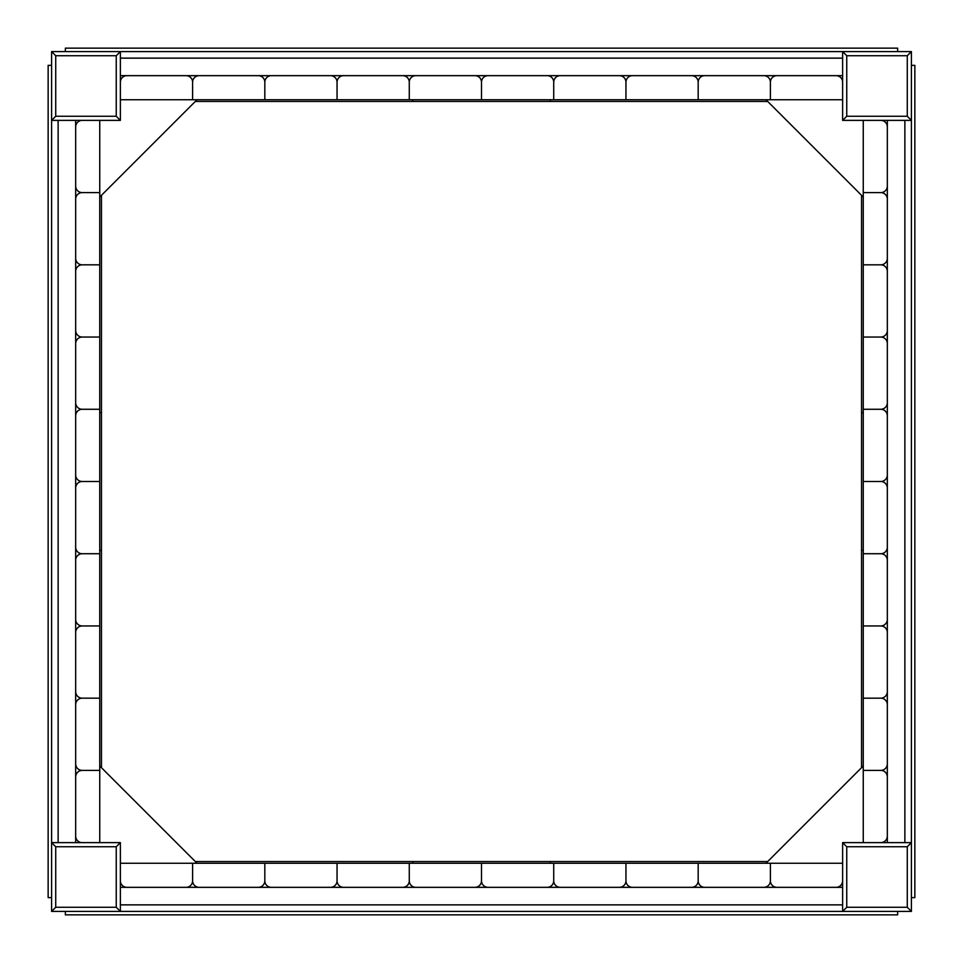 <?xml version="1.0" encoding="UTF-8"?>
<svg xmlns="http://www.w3.org/2000/svg" width="963" height="963" viewBox="0 0 963 963"><rect width="100%" height="100%" fill="white"/><g stroke="black" fill="none" stroke-linecap="round" stroke-linejoin="round"><path stroke-width="1.44" d="M116.246 907.278L55.722 907.278L55.722 846.754L116.246 846.754L116.246 907.278L120.375 911.407L120.375 842.625L51.593 842.625L51.593 911.407L911.407 911.407L911.407 842.625L842.625 842.625L842.625 911.407L842.625 887.332L120.375 887.332M116.246 846.754L120.375 842.625M55.722 907.278L51.593 911.407M55.722 846.754L51.593 842.625L51.593 120.375L120.375 120.375L120.375 51.593L51.593 51.593L51.593 120.375L55.722 116.246L55.722 55.722L51.593 51.593M120.375 863.257L192.6 863.257L192.6 880.796A6.536 6.536 0 0 1 186.064 887.332L126.911 887.332A6.536 6.536 0 0 1 120.375 880.796M192.6 863.257L264.825 863.257L264.825 880.796A6.536 6.536 0 0 1 258.289 887.332L199.136 887.332A6.536 6.536 0 0 1 192.6 880.796L192.6 863.257M264.825 863.257L337.05 863.257L337.05 880.796A6.536 6.536 0 0 1 330.514 887.332L271.361 887.332A6.536 6.536 0 0 1 264.825 880.796L264.825 863.257M337.05 863.257L409.275 863.257L409.275 880.796A6.536 6.536 0 0 1 402.739 887.332L343.586 887.332A6.536 6.536 0 0 1 337.05 880.796L337.05 863.257M409.275 863.257L481.5 863.257L481.5 880.796A6.536 6.536 0 0 1 474.964 887.332L415.811 887.332A6.536 6.536 0 0 1 409.275 880.796L409.275 863.257M481.5 863.257L553.725 863.257L553.725 880.796A6.536 6.536 0 0 1 547.189 887.332L488.036 887.332A6.536 6.536 0 0 1 481.5 880.796L481.5 863.257M553.725 863.257L625.95 863.257L625.95 880.796A6.536 6.536 0 0 1 619.414 887.332L560.261 887.332A6.536 6.536 0 0 1 553.725 880.796L553.725 863.257M625.95 863.257L698.175 863.257L698.175 880.796A6.536 6.536 0 0 1 691.639 887.332L632.486 887.332A6.536 6.536 0 0 1 625.95 880.796L625.95 863.257M907.278 846.754L907.278 907.278L846.754 907.278L846.754 846.754L907.278 846.754L911.407 842.625L911.407 51.593L842.625 51.593L842.625 120.375L911.407 120.375L907.278 116.246L846.754 116.246L842.625 120.375M846.754 846.754L842.625 842.625M907.278 907.278L911.407 911.407M846.754 907.278L842.625 911.407M846.754 116.246L846.754 55.722L842.625 51.593L120.375 51.593L116.246 55.722L116.246 116.246L120.375 120.375M846.754 55.722L907.278 55.722L911.407 51.593M887.332 842.625L887.332 120.375L911.407 120.375M842.625 75.668L120.375 75.668L120.375 51.593M75.668 120.375L75.668 842.625L51.593 842.625M863.257 842.625L863.257 770.4L880.796 770.4A6.536 6.536 0 0 1 887.332 776.936L887.332 836.089A6.536 6.536 0 0 1 880.796 842.625M863.257 770.4L863.257 698.175L880.796 698.175A6.536 6.536 0 0 1 887.332 704.711L887.332 763.864A6.536 6.536 0 0 1 880.796 770.4L863.257 770.4M863.257 698.175L863.257 625.95L880.796 625.95A6.536 6.536 0 0 1 887.332 632.486L887.332 691.639A6.536 6.536 0 0 1 880.796 698.175L863.257 698.175M863.257 625.95L863.257 553.725L880.796 553.725A6.536 6.536 0 0 1 887.332 560.261L887.332 619.414A6.536 6.536 0 0 1 880.796 625.95L863.257 625.95M863.257 553.725L863.257 481.5L880.796 481.5A6.536 6.536 0 0 1 887.332 488.036L887.332 547.189A6.536 6.536 0 0 1 880.796 553.725L863.257 553.725M863.257 481.5L863.257 409.275L880.796 409.275A6.536 6.536 0 0 1 887.332 415.811L887.332 474.964A6.536 6.536 0 0 1 880.796 481.5L863.257 481.5M863.257 409.275L863.257 337.05L880.796 337.05A6.536 6.536 0 0 1 887.332 343.586L887.332 402.739A6.536 6.536 0 0 1 880.796 409.275L863.257 409.275M863.257 337.05L863.257 264.825L880.796 264.825A6.536 6.536 0 0 1 887.332 271.361L887.332 330.514A6.536 6.536 0 0 1 880.796 337.05L863.257 337.05M842.625 99.743L770.4 99.743L770.4 82.204A6.536 6.536 0 0 1 776.936 75.668L836.089 75.668A6.536 6.536 0 0 1 842.625 82.204M770.4 99.743L698.175 99.743L698.175 82.204A6.536 6.536 0 0 1 704.711 75.668L763.864 75.668A6.536 6.536 0 0 1 770.4 82.204L770.4 99.743M698.175 99.743L625.95 99.743L625.95 82.204A6.536 6.536 0 0 1 632.486 75.668L691.639 75.668A6.536 6.536 0 0 1 698.175 82.204L698.175 99.743M625.95 99.743L553.725 99.743L553.725 82.204A6.536 6.536 0 0 1 560.261 75.668L619.414 75.668A6.536 6.536 0 0 1 625.95 82.204L625.95 99.743M553.725 99.743L481.5 99.743L481.5 82.204A6.536 6.536 0 0 1 488.036 75.668L547.189 75.668A6.536 6.536 0 0 1 553.725 82.204L553.725 99.743M481.5 99.743L409.275 99.743L409.275 82.204A6.536 6.536 0 0 1 415.811 75.668L474.964 75.668A6.536 6.536 0 0 1 481.5 82.204L481.5 99.743M409.275 99.743L337.05 99.743L337.05 82.204A6.536 6.536 0 0 1 343.586 75.668L402.739 75.668A6.536 6.536 0 0 1 409.275 82.204L409.275 99.743M337.05 99.743L264.825 99.743L264.825 82.204A6.536 6.536 0 0 1 271.361 75.668L330.514 75.668A6.536 6.536 0 0 1 337.05 82.204L337.05 99.743M99.743 120.375L99.743 192.6L82.204 192.6A6.536 6.536 0 0 1 75.668 186.064L75.668 126.911A6.536 6.536 0 0 1 82.204 120.375M99.743 192.6L99.743 264.825L82.204 264.825A6.536 6.536 0 0 1 75.668 258.289L75.668 199.136A6.536 6.536 0 0 1 82.204 192.6L99.743 192.6M99.743 264.825L99.743 337.05L82.204 337.05A6.536 6.536 0 0 1 75.668 330.514L75.668 271.361A6.536 6.536 0 0 1 82.204 264.825L99.743 264.825M99.743 337.05L99.743 409.275L82.204 409.275A6.536 6.536 0 0 1 75.668 402.739L75.668 343.586A6.536 6.536 0 0 1 82.204 337.05L99.743 337.05M99.743 409.275L99.743 481.5L82.204 481.5A6.536 6.536 0 0 1 75.668 474.964L75.668 415.811A6.536 6.536 0 0 1 82.204 409.275L99.743 409.275M99.743 481.5L99.743 553.725L82.204 553.725A6.536 6.536 0 0 1 75.668 547.189L75.668 488.036A6.536 6.536 0 0 1 82.204 481.5L99.743 481.5M99.743 553.725L99.743 625.95L82.204 625.95A6.536 6.536 0 0 1 75.668 619.414L75.668 560.261A6.536 6.536 0 0 1 82.204 553.725L99.743 553.725M99.743 625.95L99.743 698.175L82.204 698.175A6.536 6.536 0 0 1 75.668 691.639L75.668 632.486A6.536 6.536 0 0 1 82.204 625.95L99.743 625.95M99.743 197.018L197.018 99.743M412.718 99.743L412.718 101.464M550.282 99.743L550.282 101.464M550.282 863.257L550.282 861.536M412.718 863.257L412.718 861.536M767.704 101.464L195.296 101.464M101.464 195.296L101.464 767.704M195.296 861.536L767.704 861.536M861.536 767.704L861.536 195.296M897.648 911.407L897.648 914.85L65.352 914.85L65.352 911.407M911.407 65.352L914.85 65.352L914.85 897.648L911.407 897.648M197.018 863.257L99.743 765.982M863.257 765.982L765.982 863.257M765.982 99.743L863.257 197.018M698.175 863.257L770.4 863.257L770.4 880.796A6.536 6.536 0 0 1 763.864 887.332L704.711 887.332A6.536 6.536 0 0 1 698.175 880.796L698.175 863.257M770.4 863.257L842.625 863.257L842.625 880.796A6.536 6.536 0 0 1 836.089 887.332L776.936 887.332A6.536 6.536 0 0 1 770.4 880.796L770.4 863.257M863.257 264.825L863.257 192.6L880.796 192.6A6.536 6.536 0 0 1 887.332 199.136L887.332 258.289A6.536 6.536 0 0 1 880.796 264.825L863.257 264.825M863.257 192.6L863.257 120.375L880.796 120.375A6.536 6.536 0 0 1 887.332 126.911L887.332 186.064A6.536 6.536 0 0 1 880.796 192.6L863.257 192.6M264.825 99.743L192.6 99.743L192.6 82.204A6.536 6.536 0 0 1 199.136 75.668L258.289 75.668A6.536 6.536 0 0 1 264.825 82.204L264.825 99.743M192.6 99.743L120.375 99.743L120.375 82.204A6.536 6.536 0 0 1 126.911 75.668L186.064 75.668A6.536 6.536 0 0 1 192.6 82.204L192.6 99.743M99.743 698.175L99.743 770.4L82.204 770.4A6.536 6.536 0 0 1 75.668 763.864L75.668 704.711A6.536 6.536 0 0 1 82.204 698.175L99.743 698.175M99.743 770.4L99.743 842.625L82.204 842.625A6.536 6.536 0 0 1 75.668 836.089L75.668 776.936A6.536 6.536 0 0 1 82.204 770.4L99.743 770.4M65.352 51.593L65.352 48.15L897.648 48.15L897.648 51.593M51.593 897.648L48.15 897.648L48.15 65.352L51.593 65.352M863.257 550.282L861.536 550.282M863.257 412.718L861.536 412.718M99.743 412.718L101.464 412.718M99.743 550.282L101.464 550.282M120.375 904.871L842.625 904.871M907.278 55.722L907.278 116.246M116.246 116.246L55.722 116.246M55.722 55.722L116.246 55.722M904.871 842.625L904.871 120.375M842.625 58.129L120.375 58.129M58.129 120.375L58.129 842.625"/></g></svg>
